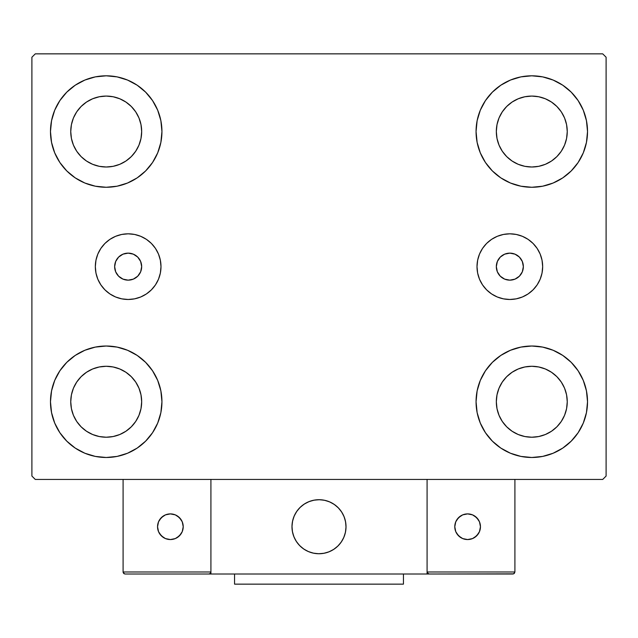 <?xml version="1.0" encoding="UTF-8"?>
<svg xmlns="http://www.w3.org/2000/svg" width="638" height="638" viewBox="0 0 638 638"><rect width="100%" height="100%" fill="white"/><g stroke="black" fill="none" stroke-linecap="round" stroke-linejoin="round"><path stroke-width="0.96" d="M114.649 266.644A13.51 13.51 0 0 1 128.166 253.134A13.51 13.51 0 0 1 141.676 266.644L140.647 261.476L137.72 257.09L133.334 254.163L128.166 253.134L122.99 254.163L118.612 257.09L115.677 261.476L114.649 266.644L115.677 271.82L118.612 276.198L122.99 279.125L128.166 280.154L133.334 279.125L137.72 276.198L140.647 271.82L141.676 266.644A13.51 13.51 0 0 1 128.166 280.154A13.51 13.51 0 0 1 114.649 266.644M496.324 266.644A13.51 13.51 0 0 1 509.834 253.134A13.51 13.51 0 0 1 523.351 266.644L522.323 271.82L519.388 276.198L515.01 279.125L509.834 280.154L504.666 279.125L500.28 276.198L497.353 271.82L496.324 266.644L497.353 261.476L500.28 257.09L504.666 254.163L509.834 253.134L515.01 254.163L519.388 257.09L522.323 261.476L523.351 266.644A13.51 13.51 0 0 1 509.834 280.154A13.51 13.51 0 0 1 496.324 266.644M477.009 266.644A32.833 32.833 0 0 1 509.834 233.819A32.833 32.833 0 0 1 542.667 266.644L542.037 273.048L540.171 279.213L537.132 284.883L533.049 289.859L528.081 293.943L522.402 296.981L516.246 298.847L509.834 299.477L503.43 298.847L497.273 296.981L491.595 293.943L486.619 289.859L482.535 284.883L479.505 279.213L477.639 273.048L477.009 266.644L477.639 260.24L479.505 254.084L482.535 248.405L486.619 243.429L491.595 239.346L497.273 236.315L503.43 234.449L509.834 233.819L516.246 234.449L522.402 236.315L528.081 239.346L533.049 243.429L537.132 248.405L540.171 254.084L542.037 260.24L542.667 266.644A32.833 32.833 0 0 1 509.834 299.477A32.833 32.833 0 0 1 477.009 266.644L477.639 260.24M95.333 266.644A32.833 32.833 0 0 1 128.166 233.819A32.833 32.833 0 0 1 160.991 266.644L160.361 273.048L158.495 279.213L155.465 284.883L151.381 289.859L146.405 293.943L140.727 296.981L134.57 298.847L128.166 299.477L121.754 298.847L115.598 296.981L109.919 293.943L104.951 289.859L100.868 284.883L97.829 279.213L95.963 273.048L95.333 266.644L95.963 260.24L97.829 254.084L100.868 248.405L104.951 243.429L109.919 239.346L115.598 236.315L121.754 234.449L128.166 233.819L134.57 234.449L140.727 236.315L146.405 239.346L151.381 243.429L155.465 248.405L158.495 254.084L160.361 260.24L160.991 266.644A32.833 32.833 0 0 1 128.166 299.477A32.833 32.833 0 0 1 95.333 266.644M54.716 423.082L51.55 412.626L50.474 401.749A55.729 55.729 0 0 1 106.211 346.019A55.729 55.729 0 0 1 161.94 401.749L160.872 412.626L157.698 423.082L152.546 432.716L145.616 441.161L137.17 448.091L127.536 453.243L117.081 456.409L106.211 457.486L95.333 456.409L84.878 453.243L75.244 448.091L66.799 441.161L59.868 432.716L54.716 423.082L51.55 412.626L50.474 401.749L51.55 390.879L54.716 380.423L59.868 370.79L66.799 362.344L75.244 355.414L84.878 350.262L95.333 347.096L106.211 346.019L117.081 347.096L127.536 350.262L137.17 355.414L145.616 362.344L152.546 370.79L157.698 380.423L160.872 390.879L161.94 401.749A55.729 55.729 0 0 1 106.211 457.486A55.729 55.729 0 0 1 50.474 401.749L51.55 390.879L54.716 380.423M583.284 110.214L586.45 120.67L587.526 131.54A55.729 55.729 0 0 1 531.789 187.269A55.729 55.729 0 0 1 476.06 131.54A55.729 55.729 0 0 1 531.789 75.81A55.729 55.729 0 0 1 587.526 131.54L586.45 142.41L583.284 152.865L578.132 162.507L571.201 170.952L562.756 177.882L553.122 183.026L542.667 186.2L531.789 187.269L520.919 186.2L510.464 183.026L500.83 177.882L492.384 170.952L485.454 162.507L480.302 152.865L477.128 142.41L476.06 131.54L477.128 120.67L480.302 110.214L485.454 100.581L492.384 92.135L500.83 85.205L510.464 80.053L520.919 76.879L531.789 75.81L542.667 76.879L553.122 80.053L562.756 85.205L571.201 92.135L578.132 100.581L583.284 110.214L586.45 120.67L587.526 131.54L586.45 142.41L583.284 152.865M583.284 380.423L586.45 390.879L587.526 401.749A55.729 55.729 0 0 1 531.789 457.486A55.729 55.729 0 0 1 476.06 401.749A55.729 55.729 0 0 1 531.789 346.019A55.729 55.729 0 0 1 587.526 401.749L586.45 412.626L583.284 423.082L578.132 432.716L571.201 441.161L562.756 448.091L553.122 453.243L542.667 456.409L531.789 457.486L520.919 456.409L510.464 453.243L500.83 448.091L492.384 441.161L485.454 432.716L480.302 423.082L477.128 412.626L476.06 401.749L477.128 390.879L480.302 380.423L485.454 370.79L492.384 362.344L500.83 355.414L510.464 350.262L520.919 347.096L531.789 346.019L542.667 347.096L553.122 350.262L562.756 355.414L571.201 362.344L578.132 370.79L583.284 380.423L586.45 390.879L587.526 401.749L586.45 412.626L583.284 423.082M54.716 152.865L51.55 142.41L50.474 131.54A55.729 55.729 0 0 1 106.211 75.81A55.729 55.729 0 0 1 161.94 131.54L160.872 142.41L157.698 152.865L152.546 162.507L145.616 170.952L137.17 177.882L127.536 183.026L117.081 186.2L106.211 187.269L95.333 186.2L84.878 183.026L75.244 177.882L66.799 170.952L59.868 162.507L54.716 152.865L51.55 142.41L50.474 131.54L51.55 120.67L54.716 110.214L59.868 100.581L66.799 92.135L75.244 85.205L84.878 80.053L95.333 76.879L106.211 75.81L117.081 76.879L127.536 80.053L137.17 85.205L145.616 92.135L152.546 100.581L157.698 110.214L160.872 120.67L161.94 131.54A55.729 55.729 0 0 1 106.211 187.269A55.729 55.729 0 0 1 50.474 131.54L51.55 120.67L54.716 110.214M76.719 151.246L81.13 156.621L76.719 151.246L73.442 145.113L71.424 138.462L70.746 131.54A35.465 35.465 0 0 1 106.211 96.075A35.465 35.465 0 0 1 141.676 131.54A35.465 35.465 0 0 1 106.211 167.004A35.465 35.465 0 0 1 70.746 131.54L71.424 124.625L73.442 117.966L71.424 124.625M502.305 421.455L506.716 426.83L502.305 421.455L499.028 415.322L497.01 408.671L496.324 401.749A35.465 35.465 0 0 1 531.789 366.284A35.465 35.465 0 0 1 567.254 401.749A35.465 35.465 0 0 1 531.789 437.221A35.465 35.465 0 0 1 496.324 401.749L497.01 394.834L499.028 388.183L497.01 394.834M502.305 151.246L506.716 156.621L502.305 151.246L499.028 145.113L497.01 138.462L496.324 131.54A35.465 35.465 0 0 1 531.789 96.075A35.465 35.465 0 0 1 567.254 131.54A35.465 35.465 0 0 1 531.789 167.004A35.465 35.465 0 0 1 496.324 131.54L497.01 124.625L499.028 117.966L497.01 124.625M76.719 421.455L81.13 426.83L76.719 421.455L73.442 415.322L71.424 408.671L70.746 401.749A35.465 35.465 0 0 1 106.211 366.284A35.465 35.465 0 0 1 141.676 401.749A35.465 35.465 0 0 1 106.211 437.221A35.465 35.465 0 0 1 70.746 401.749L71.424 394.834L73.442 388.183L71.424 394.834M602.719 53.855L35.281 53.855L31.9 57.229L31.9 476.06L35.281 479.441L602.719 479.441L606.1 476.06L606.1 57.229L602.719 53.855L35.281 53.855L31.9 57.229L31.9 476.06L35.281 479.441L602.719 479.441L606.1 476.06L606.1 57.229L602.719 53.855M81.13 156.621L86.505 161.031L81.13 156.621M92.638 164.309L99.289 166.327L92.638 164.309L86.505 161.031M125.909 161.031L131.284 156.621L135.695 151.246L131.284 156.621L125.909 161.031L119.777 164.309L113.125 166.327L106.211 167.004L99.289 166.327M138.972 145.113L140.99 138.462L138.972 145.113L135.695 151.246M135.695 111.833L131.284 106.466L125.909 102.056L131.284 106.466L135.695 111.833L138.972 117.966L140.99 124.625L141.676 131.54L140.99 138.462M119.777 98.778L113.125 96.761L119.777 98.778L125.909 102.056M86.505 102.056L81.13 106.466L76.719 111.833L81.13 106.466L86.505 102.056L92.638 98.778L99.289 96.761L106.211 96.075L113.125 96.761M506.716 426.83L512.091 431.24L506.716 426.83M518.223 434.518L524.875 436.536L518.223 434.518L512.091 431.24M551.495 431.24L556.87 426.83L561.28 421.455L556.87 426.83L551.495 431.24L545.362 434.518L538.711 436.536L531.789 437.221L524.875 436.536M564.558 415.322L566.576 408.671L564.558 415.322L561.28 421.455M561.28 382.05L556.87 376.675L551.495 372.265L556.87 376.675L561.28 382.05L564.558 388.183L566.576 394.834L567.254 401.749L566.576 408.671M545.362 368.987L538.711 366.97L545.362 368.987L551.495 372.265M512.091 372.265L506.716 376.675L502.305 382.05L506.716 376.675L512.091 372.265L518.223 368.987L524.875 366.97L531.789 366.284L538.711 366.97M506.716 156.621L512.091 161.031L506.716 156.621M518.223 164.309L524.875 166.327L518.223 164.309L512.091 161.031M551.495 161.031L556.87 156.621L561.28 151.246L556.87 156.621L551.495 161.031L545.362 164.309L538.711 166.327L531.789 167.004L524.875 166.327M564.558 145.113L566.576 138.462L564.558 145.113L561.28 151.246M561.28 111.833L556.87 106.466L551.495 102.056L556.87 106.466L561.28 111.833L564.558 117.966L566.576 124.625L567.254 131.54L566.576 138.462M545.362 98.778L538.711 96.761L531.789 96.075L538.711 96.761L545.362 98.778L551.495 102.056M512.091 102.056L506.716 106.466L502.305 111.833L506.716 106.466L512.091 102.056L518.223 98.778L524.875 96.761L531.789 96.075M81.13 426.83L86.505 431.24L81.13 426.83M92.638 434.518L99.289 436.536L92.638 434.518L86.505 431.24M125.909 431.24L131.284 426.83L135.695 421.455L131.284 426.83L125.909 431.24L119.777 434.518L113.125 436.536L106.211 437.221L99.289 436.536M138.972 415.322L140.99 408.671L138.972 415.322L135.695 421.455M135.695 382.05L131.284 376.675L125.909 372.265L131.284 376.675L135.695 382.05L138.972 388.183L140.99 394.834L141.676 401.749L140.99 408.671M119.777 368.987L113.125 366.97L119.777 368.987L125.909 372.265M86.505 372.265L81.13 376.675L76.719 382.05L81.13 376.675L86.505 372.265L92.638 368.987L99.289 366.97L106.211 366.284L113.125 366.97M73.442 117.966L76.719 111.833M499.028 388.183L502.305 382.05M499.028 117.966L502.305 111.833M73.442 388.183L76.719 382.05M95.963 260.24L96.282 258.813M121.754 234.449L128.166 233.819M160.361 260.24L160.991 266.644M542.037 260.24L541.718 258.813M516.246 234.449L509.834 233.819M291.981 526.725A27.019 27.019 0 0 1 319 499.706A27.019 27.019 0 0 1 346.019 526.725L345.501 521.453L343.962 516.381L341.466 511.716L338.108 507.617L334.009 504.259L329.344 501.763L324.271 500.224L319 499.706L313.729 500.224L308.656 501.763L303.991 504.259L299.892 507.617L296.534 511.716L294.038 516.381L292.499 521.453L291.981 526.725L292.499 531.996L294.038 537.068L296.534 541.734L299.892 545.833L303.991 549.19L308.656 551.687L313.729 553.226L319 553.744L324.271 553.226L329.344 551.687L334.009 549.19L338.108 545.833L341.466 541.734L343.962 537.068L345.501 531.996L346.019 526.725A27.019 27.019 0 0 1 319 553.744A27.019 27.019 0 0 1 291.981 526.725M514.906 571.983L427.085 571.983L427.085 479.441L427.085 571.983L514.906 571.983L514.308 573.418L514.906 571.983L514.906 479.441L514.906 571.983L513.654 573.857L427.085 574.009L427.085 479.441L427.085 574.009L210.915 574.009L210.915 479.441L427.085 479.441L210.915 479.441L210.915 574.009L125.12 574.009L208.889 574.009L210.325 573.418L210.915 571.983L123.094 571.983L123.094 479.441L123.094 571.983L123.692 573.418L125.12 574.009L123.692 573.418L124.346 573.857L123.094 571.983L123.254 572.764M427.085 571.983L427.675 573.418L427.237 572.764L429.111 574.009L208.889 574.009L210.325 573.418L208.889 574.009M292.076 529.03L292.435 531.653M293.041 534.237L293.903 536.741M295.011 539.158L296.343 541.447M297.89 543.6L299.653 545.586M305.961 550.387L308.337 551.551M316.009 553.577L318.649 553.744M321.305 553.648L323.929 553.29M326.512 552.683L329.017 551.822M331.433 550.722L333.722 549.382M335.875 547.835L337.861 546.072L335.875 547.835M339.663 544.134L341.274 542.021M342.662 539.772L343.826 537.387M345.852 529.715L346.019 527.076M345.924 524.42L345.565 521.796M344.959 519.212L344.097 516.708M342.989 514.292L341.657 512.003M340.11 509.85L338.347 507.864M332.039 503.063L329.663 501.899M321.991 499.873L319.351 499.706M316.695 499.801L314.071 500.16M311.488 500.766L308.983 501.627M306.567 502.736L304.278 504.068M302.125 505.623L300.139 507.377M298.337 509.315L296.726 511.429M295.338 513.686L294.174 516.062M292.148 523.734L291.981 526.382M314.414 500.096A27.019 27.019 0 0 1 345.629 522.139A27.019 27.019 0 0 1 323.586 553.353A27.019 27.019 0 0 1 292.371 531.31A27.019 27.019 0 0 1 314.414 500.096L309.302 501.5L304.573 503.876L300.394 507.13L296.925 511.142L294.309 515.743L292.643 520.775L291.989 526.031L292.371 531.31L293.775 536.422L296.152 541.152L299.405 545.338L303.417 548.8L308.018 551.415L313.051 553.082L318.306 553.736L323.586 553.353L328.698 551.95L333.427 549.573L337.606 546.319L341.075 542.308L343.691 537.706L345.357 532.674L346.011 527.419L345.629 522.139L344.225 517.027L341.848 512.298L338.595 508.119L334.583 504.65L329.982 502.034L324.949 500.367L319.694 499.714L314.414 500.096M427.085 479.441L514.906 479.441L427.085 479.441M429.111 574.009L427.675 573.418L429.111 574.009L512.88 574.009L514.308 573.418M427.675 573.418L428.337 573.857M210.763 572.764L210.915 571.983L210.763 572.764L210.915 571.983L123.094 571.983M210.325 573.418L209.663 573.857M480.454 526.725A12.832 12.832 0 0 1 467.614 539.557A12.832 12.832 0 0 1 454.782 526.725A12.832 12.832 0 0 1 467.614 513.893A12.832 12.832 0 0 1 480.454 526.725L479.473 521.812L476.69 517.649L472.527 514.866L467.614 513.893L462.702 514.866L458.539 517.649L455.755 521.812L454.782 526.725L455.755 531.637L458.539 535.8L462.702 538.584L467.614 539.557L472.527 538.584L476.69 535.8L479.473 531.637L480.454 526.725M456.944 533.854L460.484 537.395M474.744 537.395L478.285 533.854M478.285 519.595L474.744 516.054M460.484 516.054L456.944 519.595M170.386 513.893A12.832 12.832 0 0 1 183.218 526.725A12.832 12.832 0 0 1 170.386 539.557A12.832 12.832 0 0 1 157.546 526.725A12.832 12.832 0 0 1 170.386 513.893L165.473 514.866L161.31 517.649L158.527 521.812L157.546 526.725L158.527 531.637L161.31 535.8L165.473 538.584L170.386 539.557L175.298 538.584L179.461 535.8L182.245 531.637L183.218 526.725L182.245 521.812L179.461 517.649L175.298 514.866L170.386 513.893M177.516 537.395L181.056 533.854M181.056 519.595L177.516 516.054M163.256 516.054L159.715 519.595M159.715 533.854L163.256 537.395M403.439 574.009L403.439 584.145L234.561 584.145L234.561 574.009L234.561 584.145L403.439 584.145L403.439 574.009"/></g></svg>
